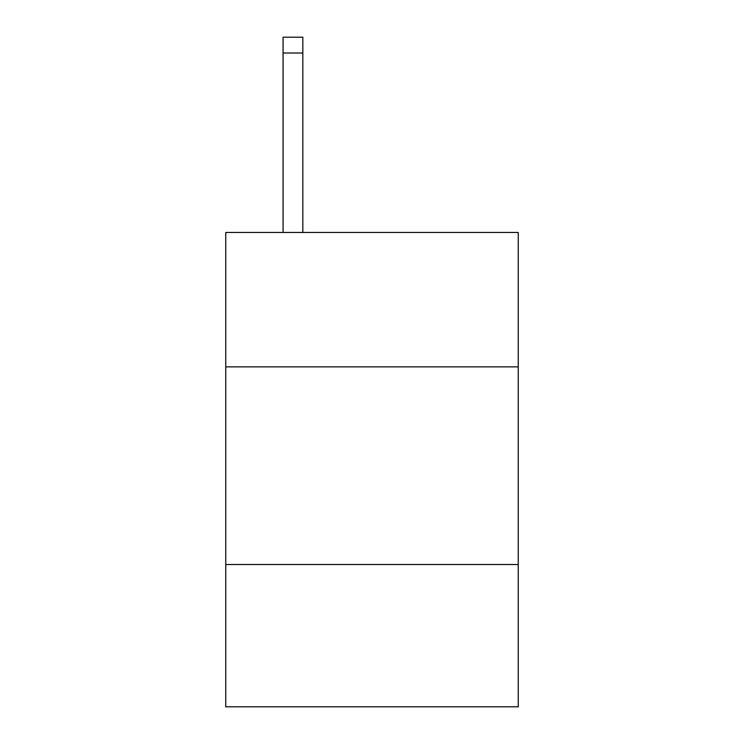 <?xml version="1.0" encoding="UTF-8"?>
<svg xmlns="http://www.w3.org/2000/svg" width="744" height="744" viewBox="0 0 744 744"><rect width="100%" height="100%" fill="white"/><g stroke="black" fill="none" stroke-linecap="round" stroke-linejoin="round"><path stroke-width="1.12" d="M518.252 366.857L518.252 232.463L225.748 232.463L225.748 366.857L518.252 366.857L518.252 706.8L225.748 706.8L225.748 366.857M518.252 564.501L225.748 564.501M302.827 232.463L302.827 53.01L283.064 53.01L283.064 37.2L302.827 37.2L302.827 53.01M283.064 232.463L283.064 53.01"/></g></svg>
